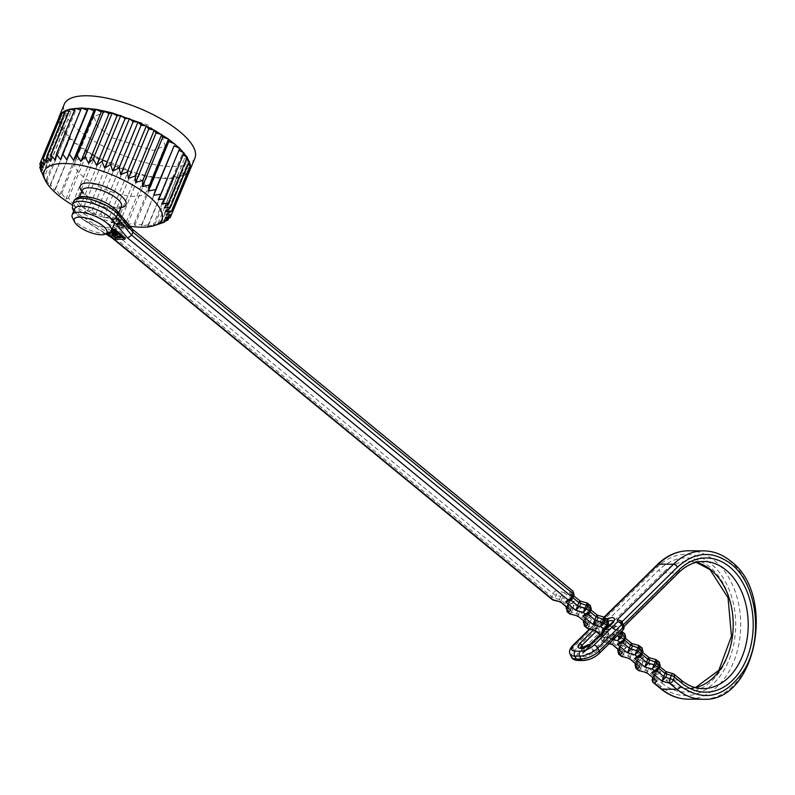 <?xml version="1.0" encoding="UTF-8"?>
<svg xmlns="http://www.w3.org/2000/svg" width="795" height="795" viewBox="0 0 795 795"><rect width="100%" height="100%" fill="white"/><g stroke="black" fill="none" stroke-linecap="round" stroke-linejoin="round"><path stroke-width="0.6" stroke-dasharray="3.98 2.98" d="M605.561 629.163L606.555 629.551L606.406 630.167L606.555 629.551L609.069 629.441L605.561 629.163L601.656 625.953L598.059 626.53L597.055 625.705L598.824 621.034L595.187 624.781L589.94 623.33L591.341 618.957L588.071 622.406L585.06 619.931L589.324 617.298L585.627 617.775L584.693 619.017L587.465 616.304L591.838 615.29L586.084 616.691L579.823 611.544L581.592 606.873L577.955 610.62L572.708 609.169L574.099 604.796L570.84 608.245L567.829 605.77L572.092 603.137L568.395 603.624L567.461 604.856L570.234 602.143L574.596 601.129L568.852 602.531L562.592 597.393L564.361 592.712L556.868 590.635L116.408 228.751L86.943 210.248A21.197 7.453 -157.6 0 0 111.012 218.208A21.197 7.453 -157.6 0 0 117.68 215.664A21.197 7.453 -157.6 0 0 115.921 210.427A21.197 7.453 -157.6 0 0 85.164 196.971A21.197 7.453 -157.6 0 0 78.486 199.505A21.197 7.453 -157.6 0 0 86.943 210.248A3.528 1.451 -57.9 0 0 83.823 213.746L82.561 216.797A3.528 1.451 -57.9 0 0 82.541 219.35A3.528 1.451 -57.9 0 0 83.157 219.41A21.197 7.453 -157.6 0 0 107.226 227.38A21.197 7.453 -157.6 0 0 113.904 224.836M129.188 228.861L126.981 227.052L127.488 225.83L129.684 227.638L129.188 228.861L118.932 228.791L111.389 222.6L118.544 222.64L120.701 224.409L116.1 224.389L119.29 227.002L126.981 227.052M126.465 226.625L119.369 226.585L117.213 224.816L121.814 224.846L115.911 219.996L118.415 220.006L126.465 226.625L126.971 225.402L119.876 225.363L119.369 226.585M72.454 205.021A63.58 22.369 -157.6 0 0 129.973 226.217M132.636 229.377L571.873 590.735L573.98 595.127L572.221 596.538L569.359 592.742L571.227 593.805L572.589 597.452L571.774 599.43M573.255 591.41L571.873 590.735L569.359 592.742L580.3 601.1M579.704 600.762L587.793 603.335M587.048 602.968L589.105 604.896L591.212 609.288L589.453 610.699L586.591 606.903L588.459 607.956L589.82 611.613L589.006 613.591M590.486 605.561L589.105 604.896L586.591 606.903L597.532 615.26M596.936 614.923L605.025 617.496M604.289 617.129L606.337 619.047L608.443 623.449L606.684 624.85L603.822 621.064L605.691 622.117L607.052 625.764L605.87 628.646M607.718 619.722L606.337 619.047L603.822 621.064L614.068 629.471L621.511 631.28L621.014 631.995M614.505 629.461L614.952 629.59A2.117 1.222 45.4 0 1 614.744 629.223L609.447 625.625M614.068 629.471L622.256 631.657M616.88 632.303L617.765 630.246C619.524 627.802 618.957 626.49 616.065 626.281L603.773 631.21L602.978 633.476L583.838 652.337C581.314 655.169 581.662 656.73 584.872 657.028L595.346 652.407L614.485 633.545L616.88 632.303L619.852 633.128M622.296 631.687L621.551 631.548L623.568 633.208L625.675 637.6L623.916 639.011L621.054 635.215L622.922 636.278L624.284 639.925L623.469 641.913M609.457 625.208L614.157 629.074L616.105 629.779L614.952 629.59M624.95 633.883L623.568 633.208L621.054 635.215L631.995 643.572M631.399 643.244L639.488 645.818M638.753 645.441L640.8 647.369L642.907 651.761L641.148 653.172L638.286 649.376L640.164 650.429L641.515 654.086L640.7 656.064M642.181 648.044L640.8 647.369L638.286 649.376L649.237 657.733M648.631 657.395L656.72 659.969M655.984 659.602L658.031 661.519L660.138 665.922L658.379 667.333L655.517 663.537L657.395 664.59L658.747 668.247L657.932 670.225M659.413 662.195L658.031 661.519L655.517 663.537L666.468 671.884M665.862 671.556L673.256 674.021L680.619 680.083L665.624 679.983L658.25 673.931L660.764 671.914L655.01 673.325L648.75 668.178L650.519 663.507L646.882 667.253L641.644 665.803L643.036 661.43L639.776 664.878L636.765 662.404L641.018 659.77L637.332 660.247L636.388 661.49L639.17 658.777L643.533 657.763L637.779 659.164L631.518 654.017L633.287 649.346L629.65 653.093L624.413 651.642L625.804 647.269L622.535 650.717L619.524 648.243L623.787 645.61L620.09 646.096L619.156 647.329L621.938 644.616L626.301 643.602L620.547 645.013L614.287 639.866L616.055 635.185L612.418 638.942L607.171 637.491L608.572 633.108L605.303 636.566L602.292 634.092L606.555 631.459L602.858 631.936L601.924 633.178L603.117 632.224M695.516 687.675A63.58 44.918 -89.6 0 1 687.904 688.54A63.58 44.918 -89.6 0 1 665.624 679.983A3.528 2.166 -50.6 0 0 661.867 683.024L654.494 676.972A3.528 2.166 -50.6 0 1 658.25 673.931L654.782 674.23L653.878 675.442L656.402 672.938L660.764 671.914L650.519 663.507L643.036 661.43L641.018 659.77L643.533 657.763L633.287 649.346L625.804 647.269L623.787 645.61L626.301 643.602L616.055 635.185L608.572 633.108L606.555 631.459L609.069 629.441L598.824 621.034L591.341 618.957L589.324 617.298L591.838 615.29L581.592 606.873L574.099 604.796L572.092 603.137L574.596 601.129L564.361 592.712L560.723 596.469L556.232 595.216A3.528 1.242 22.4 0 1 553.111 593.676L112.93 232.021L111.668 235.082L82.561 216.797A24.724 8.695 -157.6 0 1 72.703 204.275M116.408 228.751L112.93 232.021L83.823 213.746A24.724 8.695 -157.6 0 1 73.965 201.224M118.544 222.64L119.051 221.417L121.198 223.186L116.607 223.156L119.787 225.78L127.488 225.83M119.787 225.78L119.29 227.002M116.607 223.156L116.1 224.389M121.198 223.186L120.701 224.409M119.051 221.417L111.896 221.378L111.389 222.6M111.896 221.378L119.439 227.569L118.932 228.791M119.439 227.569L129.684 227.638M126.971 225.402L118.922 218.784L118.415 220.006M118.922 218.784L116.418 218.774L115.911 219.996M116.418 218.774L122.321 223.624L121.814 224.846M117.213 224.816L117.72 223.594L122.321 223.624M117.72 223.594L119.876 225.363M163.959 220.732L184.361 171.233L189.16 171.66L186.855 174.204L179.104 177.663L167.626 178.786L153.216 177.494L145.217 175.963L119.648 168.192L94.834 156.645L80.593 147.691L69.344 138.449L61.861 129.545L59.705 125.411L64.445 128.392L44.053 177.891L42.96 175.407L46.587 181.896L46.199 179.779L50.115 186.09L50.453 184.311L54.567 190.403L55.64 188.922L59.873 194.765L61.692 193.553L65.925 199.088L68.499 198.094L72.643 203.301L75.932 202.496L79.888 207.336L83.882 206.67L87.559 211.132L92.2 210.536L95.509 214.61L100.756 214.044L103.598 217.711L109.382 217.134L111.707 220.394L117.958 219.738L119.687 222.61L126.316 221.825L127.399 224.309L134.315 223.355L134.713 225.472L141.828 224.299L141.5 226.078L148.725 224.637L147.651 226.118L154.886 224.379L153.057 225.591L160.202 223.514L157.629 224.498L178.03 175.009L179.104 177.663L173.459 176.093L153.057 225.591M607.291 626.241L604.856 629.183L604.021 633.506L604.319 631.21M661.867 683.024A67.118 47.412 -89.6 0 0 726.729 658.568A67.118 47.412 -89.6 0 0 709.746 566.865C692.395 553.936 675.422 554.95 658.826 569.926L601.368 626.559L595.962 629.402A3.528 2.047 -134.6 0 0 599.877 632.313L604.429 630.306L599.947 623.658L600.175 621.62L595.624 623.628A3.528 2.047 -134.6 0 0 594.561 624.005A3.528 2.047 -134.6 0 0 594.541 626.51L572.817 647.915A14.131 5.764 -26.1 0 0 570.134 654.206M641.644 665.803L639.776 664.878L638.514 667.939A2.117 0.745 -157.6 0 0 640.382 668.863L641.644 665.803M635.861 668.267L635.503 665.465L636.765 662.404L636.388 661.49L635.414 663.855M636.765 662.404L636.388 661.49M624.413 651.642L622.535 650.717L621.283 653.778A2.117 0.745 -157.6 0 0 623.151 654.702L624.413 651.642M618.619 654.116L618.271 651.304L619.524 648.243L619.156 647.329L618.182 649.694M619.524 648.243L619.156 647.329M607.171 637.491L605.303 636.566L604.051 639.617A2.117 0.745 -157.6 0 0 605.919 640.541L607.171 637.491M602.292 634.092L601.924 633.178L600.662 636.229A2.117 0.745 -157.6 0 0 600.573 636.348A2.117 0.745 -157.6 0 0 601.04 637.143L602.292 634.092L601.924 633.178M598.059 626.53L595.236 630.057L600.444 634.887L584.494 650.608L583.103 647.776M589.94 623.33L588.071 622.406L586.809 625.456A2.117 0.745 -157.6 0 0 588.688 626.381L589.94 623.33M584.156 625.794L583.798 622.992L585.06 619.931L584.693 619.017L583.719 621.372M585.06 619.931L584.693 619.017M572.708 609.169L570.84 608.245L569.578 611.305A2.117 0.745 -157.6 0 0 571.446 612.23L572.708 609.169M566.924 611.633L566.567 608.831L567.829 605.77L567.461 604.856L566.487 607.221M567.829 605.77L567.461 604.856M74.71 208.678A21.197 7.453 -157.6 0 0 83.157 219.41L106.152 233.859M60.639 159.646L81.468 107.991M55.233 160.173L75.634 110.684L75.306 108.259M74.442 110.346L75.634 110.684M50.661 161.266L71.063 111.767L69.99 109.114M69.076 111.33L71.063 111.767M47.004 162.895L67.406 113.397L65.607 110.565M64.624 112.96L67.406 113.397M44.331 165.032L64.733 115.543L62.239 112.572M61.145 115.225L64.733 115.543M42.672 167.656L63.073 118.167L59.923 115.116M42.532 174.135L62.934 124.646L59.705 125.411L58.651 121.585L58.731 118.137L63.073 118.167M42.075 170.706L62.477 121.218L58.731 118.137L41.042 161.037M40.416 165.817L58.651 121.585L62.477 121.218M58.651 121.585L62.934 124.646M59.705 125.411L41.062 170.647M42.96 175.407L61.861 129.545L64.445 128.392M46.587 181.896L66.989 132.407L61.861 129.545M46.199 179.779L65.101 133.918L66.989 132.407M50.115 186.09L70.516 136.601L65.101 133.918M50.453 184.311L70.516 136.601M54.567 190.403L74.969 140.914L69.344 138.449M55.64 188.922L74.969 140.914M74.541 143.07L80.265 145.266L59.873 194.765M61.692 193.553L80.593 147.691L80.265 145.266M65.925 199.088L86.327 149.589L80.593 147.691M68.499 198.094L87.4 152.242L86.327 149.589M72.643 203.301L93.035 153.803L87.4 152.242M75.932 202.496L94.834 156.645L93.035 153.803M79.888 207.336L100.289 157.847L94.834 156.645M83.882 206.67L102.784 160.809L100.289 157.847M87.559 211.132L107.951 161.633L102.784 160.809M92.2 210.536L111.101 164.684L107.951 161.633M95.509 214.61L115.901 165.112L111.101 164.684M100.756 214.044L119.648 168.192L115.901 165.112M103.598 217.711L124 168.222L119.648 168.192M109.382 217.134L128.283 171.273L124 168.222M111.707 220.394L132.109 170.905L128.283 171.273M117.958 219.738L136.849 173.886L132.109 170.905M119.687 222.61L140.089 173.111L136.849 173.886M126.316 221.825L145.217 175.963L140.089 173.111M127.399 224.309L147.8 174.811L145.217 175.963M134.315 223.355L153.216 177.494L147.8 174.811M134.713 225.472L155.114 175.983L153.216 177.494M141.828 224.299L160.729 178.438L155.114 175.983M141.5 226.078L160.729 178.438M148.725 224.637L167.626 178.786L161.902 176.589M147.651 226.118L167.626 178.786M154.886 224.379L173.787 178.527L168.053 176.629M173.787 178.527L173.459 176.093M179.104 177.663L160.202 223.514M164.863 221.388L183.486 176.212L178.03 175.009M161.286 222.868L181.687 173.38L183.486 176.212M168.659 218.357L186.855 174.204L181.687 173.38M186.855 174.204L184.361 171.233M165.618 218.108L186.01 168.61L189.13 171.631M190.363 168.639L186.01 168.61M166.215 215.057L186.616 165.559L189.359 167.815M190.442 165.191L186.616 165.559M165.758 211.629L186.159 162.13L188.405 163.74M189.389 161.365L186.159 162.13M164.247 207.873L184.639 158.384L186.318 159.437M187.222 157.231L184.639 158.384M161.703 203.868L182.095 154.369L183.128 154.945M183.993 152.859L182.095 154.369M158.175 199.674L178.905 150.344M179.74 148.327L178.577 150.175M570.939 600.096A2.117 0.745 22.4 0 1 570.87 599.718L572.221 596.538L572.947 597.741M588.181 614.257A2.117 0.745 22.4 0 1 588.101 613.869L589.453 610.699L590.178 611.902M604.707 629.411L604.498 630.117M605.651 628.845L606.178 628.13M602.63 631.945L610.282 638.643L611.643 634.996L608.94 634.947L604.737 631.498M623.648 625.307L622.972 627.583L621.481 628.378L621.938 630.415L622.992 630.038M623.966 626.768A3.528 3.21 -12.4 0 1 621.938 630.415L598.158 653.858A10.593 4.323 153.9 0 1 584.504 659.87L579.495 659.84A10.593 4.323 153.9 0 1 578.154 653.729L599.877 632.313L596.727 625.079A3.528 1.441 -26.1 0 0 594.541 626.51L595.962 629.402L574.238 650.817A3.528 2.047 -134.6 0 0 578.154 653.729M613.382 639.508L610.282 638.643L614.485 633.545L611.643 634.996M602.471 634.36L602.978 633.476L602.471 634.36A2.117 0.745 22.4 0 1 602.521 634.698A2.117 0.745 22.4 0 1 602.421 634.817L602.978 633.476M599.877 634.658L603.415 637.56L601.885 634.937L600.444 634.887M624.522 640.402L622.654 642.072A2.117 0.745 22.4 0 0 622.565 642.181L623.916 639.011L624.641 640.214M641.754 654.553L639.886 656.223A2.117 0.745 22.4 0 0 639.796 656.342L641.148 653.172L641.873 654.374M657.107 670.891A2.117 0.745 22.4 0 1 657.028 670.503L658.379 667.333L659.105 668.535M604.111 617.079L599.539 621.581L604.617 617.248M654.186 679.278L655.01 673.325L655.378 674.24M646.742 672.679L648.75 668.178L646.882 667.253L645.62 670.314L646.742 672.679M655.01 673.325L653.758 676.386L655.11 680.033M635.026 664.839A2.117 0.745 -157.6 0 0 635.503 665.465L638.514 667.939L639.25 670.602L640.382 668.863L645.62 670.314A2.117 0.745 22.4 0 1 647.488 671.238L653.758 676.386A2.117 0.745 22.4 0 1 654.215 677.181A2.117 0.745 22.4 0 1 654.126 677.3L652.933 678.244M636.954 665.117L637.779 659.164L638.146 660.079M629.511 658.518L631.518 654.017L629.65 653.093L628.388 656.153L629.511 658.518M637.779 659.164L636.517 662.225L637.878 665.872M617.794 650.688A2.117 0.745 -157.6 0 0 618.271 651.304L621.283 653.778L622.018 656.441L623.151 654.702L628.388 656.153A2.117 0.745 22.4 0 1 630.256 657.077L636.517 662.225A2.117 0.745 22.4 0 1 636.984 663.02A2.117 0.745 22.4 0 1 636.894 663.139L635.702 664.083M619.722 650.956L620.547 645.013L620.915 645.928M612.279 644.357L614.287 639.866L612.418 638.942L611.156 641.992L612.279 644.357M620.547 645.013L619.285 648.064L620.647 651.721M603.415 637.56L605.283 638.614L602.421 634.817L600.662 636.229L602.769 640.631L601.567 640.114L601.04 637.143L604.051 639.617L604.826 642.549L609.099 643.731M601.567 640.114L604.051 642.151L604.786 642.281L605.919 640.541L611.156 641.992A2.117 0.745 22.4 0 1 613.024 642.917L619.285 648.064A2.117 0.745 22.4 0 1 619.752 648.859A2.117 0.745 22.4 0 1 619.653 648.978L618.47 649.932M583.331 622.366A2.117 0.745 -157.6 0 0 583.798 622.992L586.809 625.456L587.555 628.13L588.688 626.381L595.793 628.766L597.055 625.705L595.187 624.781L593.925 627.841L594.253 630.236L594.948 630.604M585.259 622.644L586.084 616.691L586.452 617.606M577.816 616.045L579.823 611.544L577.955 610.62L576.693 613.68L577.816 616.045M586.084 616.691L584.822 619.752L586.183 623.399M566.1 608.205A2.117 0.745 -157.6 0 0 566.567 608.831L569.578 611.305L570.323 613.969L571.446 612.23L576.693 613.68A2.117 0.745 22.4 0 1 578.561 614.605L584.822 619.752A2.117 0.745 22.4 0 1 585.289 620.547A2.117 0.745 22.4 0 1 585.19 620.666L584.007 621.611M568.028 608.483L568.852 602.531L569.22 603.445M560.574 601.885L562.592 597.393L560.723 596.469L559.461 599.519L560.574 601.885M568.852 602.531L567.59 605.591L568.952 609.238M112.622 237.924L111.668 235.082L551.849 596.737A3.528 1.242 -157.6 0 0 554.97 598.277L556.232 595.216A3.528 1.073 -74.5 0 0 556.868 590.635A3.528 2.166 -50.6 0 0 553.111 593.676L551.849 596.737A3.528 2.166 129.4 0 0 552.108 599.48M72.554 217.979A21.197 7.453 -157.6 0 0 104.711 233.492A21.197 7.453 -157.6 0 0 108.875 232.945M114.41 232.677L114.768 231.812L116.915 233.581L112.314 233.551L115.504 236.175L122.519 236.214M110.833 231.792L107.613 231.772L115.156 237.963L125.401 238.033M114.768 231.812L113.357 231.802M122.688 235.797L115.593 235.757L115.086 236.98M113.109 234.783L113.437 233.988L115.593 235.757M113.437 233.988L118.038 234.008L112.135 229.169M660.864 688.828A3.528 2.166 129.4 0 1 660.605 686.085A70.646 49.906 -89.6 0 0 728.886 660.337A70.646 49.906 -89.6 0 0 711.008 563.804A70.646 49.906 -89.6 0 0 657.405 567.024L599.947 623.658L596.727 625.079L595.624 623.628L590.079 629.083M596.3 624.244L595.624 623.628M194.904 158.086A70.646 24.854 22.4 0 1 172.664 166.553A70.646 24.854 22.4 0 1 97.835 143.259A70.646 24.854 22.4 0 1 64.266 104.234M115.176 236.98L115.504 236.175M114.649 239.186L115.156 237.963M108.716 233.005L107.106 232.995L107.583 233.382M107.106 232.995L107.613 231.772M116.567 234.445L116.915 233.581M111.817 234.773L112.314 233.551M117.531 235.24L118.038 234.008M106.073 111.837L93.929 116.468L97.348 126.236L112.254 137.764L153.097 150.484L165.241 145.853L161.822 136.084L146.916 124.557L106.073 111.837M87.172 157.698A38.567 13.565 -157.6 0 0 75.028 162.319A38.567 13.565 -157.6 0 0 93.353 183.615A38.567 13.565 -157.6 0 0 134.196 196.335A38.567 13.565 -157.6 0 0 146.34 191.714A38.567 13.565 -157.6 0 0 128.015 170.408A38.567 13.565 -157.6 0 0 87.172 157.698M82.273 190.343A21.197 7.453 -157.6 0 0 92.339 202.049A21.197 7.453 -157.6 0 0 114.788 209.035A21.197 7.453 -157.6 0 0 121.456 206.491M81.825 191.426A24.724 8.695 -157.6 0 0 118.207 207.743A24.724 8.695 -157.6 0 0 121.009 207.575M117.362 211.212A3.528 2.743 139.9 0 0 115.921 210.427L131.404 228.851M672.938 673.683A3.528 1.073 -74.5 0 1 673.256 674.021L674.23 674.359M681.603 680.411L680.619 680.083A63.58 44.918 -89.6 0 0 702.899 688.639L687.904 688.54L695.406 687.645M572.827 597.919L570.959 599.599A2.117 0.745 22.4 0 0 570.87 599.708L572.132 596.657L571.098 593.696M572.221 596.538L572.589 597.452M590.059 612.08L588.191 613.75A2.117 0.745 22.4 0 0 588.101 613.869L589.363 610.808L588.33 607.857M589.453 610.699L589.82 611.613M604.856 629.183L606.684 624.85M612.2 622.505A2.117 1.222 -134.6 0 0 612.19 624.005L610.163 626.013M604.657 631.429L590.437 645.451A2.117 1.222 -134.6 0 1 590.447 643.95M606.386 629.531A2.117 1.222 -134.6 0 0 606.247 629.173A6.002 2.445 153.9 0 1 613.988 625.754A6.002 2.445 153.9 0 1 615.886 626.549A6.002 2.445 153.9 0 1 614.744 629.223L612.19 624.005A6.002 2.445 -26.1 0 0 613.333 621.342A6.002 2.445 -26.1 0 0 613.223 621.163M678.811 572.549A3.528 2.047 45.4 0 1 677.747 572.927L621.481 628.378M604.429 630.306L662.752 572.837A63.58 44.918 -89.6 0 1 688.708 561.379A63.58 44.918 -89.6 0 1 696.311 562.343M696.201 562.373L688.708 561.379L703.704 561.479A63.58 44.918 -89.6 0 0 677.747 572.927L662.752 572.837A3.528 2.047 -134.6 0 1 658.826 569.926M612.756 634.43A2.117 0.745 22.4 0 0 613.929 634.897L617.159 635.791M623.916 639.011L624.284 639.925M641.148 653.172L641.515 654.086M658.985 668.714L657.127 670.384A2.117 0.745 22.4 0 0 657.028 670.503L658.29 667.442L657.256 664.491M658.379 667.333L658.747 668.247M660.605 686.085L653.232 680.033L654.494 676.972A3.528 1.242 22.4 0 1 653.729 675.641A3.528 1.242 22.4 0 1 653.878 675.442L652.774 678.115M605.999 629.411L603.693 623.956L601.656 625.953M608.592 621.074A6.002 2.445 -26.1 0 0 603.693 623.956A2.117 1.222 -134.6 0 0 601.338 622.207L593.418 630.008M566.775 607.45L567.958 606.506A2.117 0.745 22.4 0 0 568.047 606.386L570.164 602.212M569.081 609.348L568.047 606.386A2.117 0.745 22.4 0 0 567.59 605.591L561.33 600.444A2.117 0.745 22.4 0 0 559.461 599.519L554.97 598.277A3.528 1.073 105.5 0 1 553.409 600.155M605.79 628.825L605.422 627.911L605.79 628.825M608.94 634.947L592.99 650.668L590.437 645.451A6.002 2.445 -26.1 0 1 582.695 648.859A6.002 2.445 -26.1 0 1 580.797 648.064A6.002 2.445 -26.1 0 1 580.718 647.865M601.338 622.207L606.635 618.808M598.158 653.858A3.528 2.047 -134.6 0 0 599.211 653.47M583.053 660.506A3.528 2.494 90.4 0 0 584.504 659.87M579.495 659.84A3.528 2.494 -89.6 0 1 578.054 660.476M571.545 657.097A14.131 5.764 153.9 0 1 574.238 650.817L572.817 647.915A3.528 2.047 -134.6 0 1 572.837 645.421M595.346 652.407A2.117 1.222 45.4 0 1 592.99 650.668A6.002 2.445 153.9 0 1 585.249 654.076A6.002 2.445 153.9 0 1 583.351 653.281A6.002 2.445 153.9 0 1 584.494 650.608L583.421 653.589L580.797 648.064M703.774 550.875A74.183 52.4 -89.6 0 1 729.76 560.863A74.183 52.4 -89.6 0 1 753.819 644.457A74.183 52.4 -89.6 0 1 702.83 699.232M652.447 679.029A3.528 1.242 -157.6 0 0 653.232 680.033A3.528 2.166 -50.6 0 0 653.49 682.776M657.405 567.024A3.528 2.047 45.4 0 1 657.425 564.53M688.778 550.786A74.183 52.4 -89.6 0 1 714.765 560.763A74.183 52.4 -89.6 0 1 738.823 644.367A74.183 52.4 -89.6 0 1 687.834 699.143M600.145 634.39L605.283 638.614L602.769 640.631L604.786 642.281L609.298 643.533M79.55 196.951L78.486 199.505M118.803 212.931L117.68 215.664M121.516 206.402L116.964 207.276C109.67 206.998 101.601 204.484 92.757 199.724C81.696 193.155 81.547 188.475 82.292 190.234M573.722 595.853L571.227 593.805M590.953 610.013L588.459 607.956M608.185 624.164L605.691 622.117M625.417 638.325L622.922 636.278M642.658 652.486L640.164 650.429M659.89 666.637L657.395 664.59M652.725 678.065L653.729 675.641A3.528 3.528 0 0 1 654.782 674.23L656.402 672.938M635.384 663.825L636.298 661.609L639.17 658.777M618.152 649.664L619.067 647.448L621.938 644.616M601.835 633.297L603.773 631.21M583.689 621.352L584.603 619.136L587.465 616.304M566.457 607.191L567.372 604.975L570.234 602.143M604.707 629.421L606.595 624.969L605.561 622.018M607.012 629.978L616.085 626.798L613.333 621.342M622.565 642.181L623.827 639.13L622.793 636.169M639.796 656.342L641.058 653.291L640.025 650.33M655.249 680.132L654.215 677.181L656.322 673.007M638.017 665.981L636.984 663.02L639.091 658.846M620.786 651.82L619.752 648.859L621.859 644.685M586.322 623.499L585.279 620.547L587.396 616.373M73.657 211.241L82.541 219.35L105.824 233.969M622.972 627.583L623.936 626.629M602.173 634.678L584.474 652.109M601.835 633.287L600.573 636.348L601.596 640.134M603.554 637.66L602.511 634.708L602.908 633.744M589.562 628.934L594.561 624.005A3.528 3.528 0 0 1 595.614 623.29L599.619 621.521M646.653 673.077L645.977 672.719L646.653 673.077M639.289 670.871L638.514 670.463M629.411 658.916L628.746 658.558L629.411 658.916M622.058 656.71L621.283 656.312M612.18 644.755L611.514 644.397L612.18 644.755M604.826 642.549L604.051 642.151M587.594 628.398L586.819 627.99M577.717 616.443L577.041 616.085L577.717 616.443M570.363 614.237L569.588 613.829M560.485 602.282L559.809 601.924L560.485 602.282M93.929 116.468L75.028 162.319M165.241 145.853L146.34 191.714"/><path stroke-width="1.19" d="M129.973 226.217A63.58 22.369 -157.6 0 0 141.898 227.211A63.58 22.369 -157.6 0 0 154.399 225.581A63.58 22.369 -157.6 0 0 141.142 190.403A63.58 22.369 -157.6 0 0 64.355 163.502A63.58 22.369 -157.6 0 0 45.444 180.684A63.58 22.369 -157.6 0 0 72.454 205.021M73.965 201.224L72.703 204.275A24.724 8.695 -157.6 0 1 80.484 201.314A24.724 8.695 -157.6 0 1 116.368 217.015L117.63 213.954A24.724 8.695 -157.6 0 0 81.746 198.253A24.724 8.695 -157.6 0 0 73.965 201.224C75.525 197.995 78.844 196.415 83.922 196.494C97.298 197.667 108.438 202.576 117.362 211.212A3.528 2.743 139.9 0 1 117.63 213.954L132.924 232.15L132.517 229.278M571.774 599.43L571.327 600.513L565.583 601.914L568.087 599.907L127.627 238.023L131.672 235.211L132.924 232.15L573.612 594.213L573.056 591.222L574.069 595.018L572.807 598.069A2.117 0.745 22.4 0 1 572.718 598.188L571.794 599.42L568.087 599.907L572.35 597.274A2.117 0.745 22.4 0 1 572.807 598.059M570.939 600.096A2.117 0.745 22.4 0 0 571.327 600.513L577.587 605.651A2.117 0.745 22.4 0 0 579.456 606.575L584.703 608.036A2.117 0.745 22.4 0 1 586.571 608.96L583.311 612.408L587.088 603.236L587.833 605.899L578.849 602.6L579.605 601.159L580.718 603.524L579.456 606.575L575.819 610.331L578.849 602.6L572.947 597.741M580.3 601.1L573.722 595.853M580.37 601.109L587.058 602.968L590.307 605.402L591.212 609.288L590.059 612.08M590.288 605.383L591.301 609.179L590.039 612.23A2.117 0.745 22.4 0 1 589.95 612.349L590.039 612.22A2.117 0.745 22.4 0 0 589.582 611.434L590.844 608.374L587.833 605.899L586.571 608.96L589.582 611.434L585.329 614.058L589.016 613.581L588.558 614.664L594.819 619.812A2.117 0.745 22.4 0 0 596.697 620.736L601.934 622.187A2.117 0.745 22.4 0 1 603.803 623.111L600.543 626.559L604.319 617.397L605.065 620.06L596.081 616.751L596.836 615.32L597.949 617.675L596.697 620.736L593.05 624.492L596.081 616.751L590.178 611.902M597.532 615.26L590.953 610.013M597.601 615.27L604.289 617.119L607.539 619.563L608.533 623.33L607.271 626.39A2.117 0.745 22.4 0 1 607.181 626.5M606.178 628.13L603.554 629.034L606.814 625.586L603.803 623.111L605.065 620.06L608.076 622.535L607.539 619.563M610.163 626.013L608.056 626.589L605.79 628.825L605.422 627.911M617.159 635.791L619.166 636.348A2.117 0.745 22.4 0 1 621.034 637.272L617.775 640.72L621.551 631.548L622.296 634.211L619.852 633.128M625.307 636.686L625.675 637.6L625.307 636.686L624.045 639.746A2.117 0.745 22.4 0 1 624.512 640.531A2.117 0.745 22.4 0 1 624.413 640.661L623.489 641.893L619.792 642.38L624.045 639.746L621.034 637.272L622.296 634.211L625.307 636.686L624.771 633.714L621.521 631.28M622.644 642.569A2.117 0.745 22.4 0 0 623.022 642.986L617.278 644.387L621.64 643.374L623.479 641.903L623.022 642.986L629.292 648.134A2.117 0.745 22.4 0 0 631.16 649.058L636.398 650.509A2.117 0.745 22.4 0 1 638.266 651.433L635.006 654.881L638.782 645.709L639.528 648.372L630.544 645.073L631.3 643.632L632.423 645.997L631.16 649.058L627.523 652.804L630.544 645.073L624.641 640.214M631.995 643.572L625.417 638.325M632.065 643.582L638.753 645.441L642.002 647.875L642.996 651.652L641.744 654.702A2.117 0.745 22.4 0 0 641.277 653.907L642.539 650.847L642.002 647.875M641.734 654.702A2.117 0.745 22.4 0 1 641.644 654.822L640.263 657.147L646.524 662.285A2.117 0.745 22.4 0 0 648.392 663.209L653.629 664.66A2.117 0.745 22.4 0 1 655.497 665.584L652.238 669.042L656.014 659.87L656.759 662.533L647.786 659.234L648.531 657.793L649.654 660.158L648.392 663.209L644.755 666.965L647.786 659.234L641.873 654.374M649.237 657.733L642.658 652.486M649.296 657.743L655.984 659.602L659.234 662.036L660.228 665.812L658.976 668.853A2.117 0.745 22.4 0 1 658.886 668.973L658.976 668.853A2.117 0.745 22.4 0 0 658.508 668.058L659.77 665.008L659.234 662.036M657.932 670.225L657.495 671.298L663.755 676.446A2.117 0.745 22.4 0 0 665.624 677.37L670.115 678.612L671.378 675.561L665.018 673.385L665.763 671.954L666.886 674.309L665.624 677.37L661.987 681.126L665.018 673.385L659.105 668.535M659.89 666.637L665.862 671.556L672.938 673.683A3.528 1.073 -74.5 0 0 671.378 675.561A3.528 1.242 22.4 0 1 674.488 677.101L674.23 674.359L681.603 680.411L681.862 683.153L674.488 677.101L673.236 680.152L680.6 686.214C704.241 702.551 725.308 697.364 743.792 670.652C763.975 639.15 757.357 583.977 731.003 563.933C712.747 550.319 694.88 551.402 677.41 567.153L621.998 621.769L623.966 626.768A3.528 3.21 -12.4 0 0 623.737 626.102L623.419 624.661L678.831 570.045A67.118 47.412 -89.6 0 1 729.74 566.984A67.118 47.412 -89.6 0 1 746.734 658.697A67.118 47.412 -89.6 0 1 681.862 683.153M44.053 177.891L39.75 167.447L42.075 170.706L39.829 163.989L42.672 167.656L41.032 160.968L44.331 165.032L43.337 158.434L47.004 162.895L46.706 156.426L50.661 161.266L51.089 154.975L55.233 160.173L56.405 154.111L60.639 159.646L62.567 153.852L66.79 159.686L69.463 154.19L73.577 160.292L76.976 155.134L80.891 161.455L84.976 156.665L88.603 163.154L93.333 158.752L96.583 165.37L101.909 161.355L104.692 168.053L110.535 164.446L112.791 171.154L119.091 167.954L120.731 174.632L127.409 171.819L128.402 178.428L135.349 175.993L135.647 182.462L142.792 180.395L142.365 186.686L149.599 184.937L148.417 190.999L155.641 189.558L153.723 195.361L160.838 194.179L158.175 199.674L165.092 198.71L161.703 203.868L168.321 203.083L164.247 207.873L170.488 207.217L165.758 211.629L171.541 211.043L166.215 215.057L171.462 214.501L165.618 218.108L170.259 217.522L163.959 220.732L167.954 220.056L161.286 222.868L164.585 222.063L154.399 225.581M104.771 234.326A17.659 6.211 22.4 0 1 101.293 234.773A17.659 6.211 22.4 0 1 74.501 221.855A17.659 6.211 22.4 0 1 79.758 217.085A17.659 6.211 22.4 0 1 101.084 224.558A17.659 6.211 22.4 0 1 104.771 234.326L108.875 232.945A21.197 7.453 -157.6 0 0 111.38 230.948L113.904 224.836A21.197 7.453 -157.6 0 0 112.135 219.599A3.528 2.743 139.9 0 0 116.368 217.015L131.672 235.211L572.35 597.274L573.612 594.213L573.98 595.127L572.827 597.919M573.612 594.213L573.98 595.127M590.844 608.374L591.212 609.288M607.271 626.381A2.117 0.745 22.4 0 0 606.814 625.586L608.076 622.535L608.443 623.449L607.291 626.241M608.076 622.535L608.443 623.449M588.181 614.257A2.117 0.745 22.4 0 0 588.558 614.664L582.815 616.075L593.05 624.492L600.543 626.559L603.554 629.034L602.232 630.097L604.856 629.183L604.498 630.117L605.79 628.825L590.447 643.95A2.117 1.222 -134.6 0 1 591.082 643.721L612.836 622.286A2.117 1.222 -134.6 0 0 612.2 622.505L608.066 626.589L607.41 626.062M639.876 656.73A2.117 0.745 22.4 0 0 640.263 657.147L634.509 658.548L638.872 657.535L640.71 656.054L637.024 656.541L641.277 653.907L638.266 651.433L639.528 648.372L642.907 651.761L641.754 654.553M642.539 650.847L642.907 651.761M657.107 670.891A2.117 0.745 22.4 0 0 657.495 671.298L651.741 672.709L656.104 671.686L657.942 670.215L654.255 670.692L658.508 668.058L655.497 665.584L656.759 662.533L660.138 665.922L658.985 668.714M659.77 665.008L660.138 665.922M127.627 238.023L112.135 219.599A21.197 7.453 -157.6 0 0 81.378 206.143A21.197 7.453 -157.6 0 0 74.71 208.678L72.186 214.799A21.197 7.453 -157.6 0 0 72.554 217.979L74.501 221.855M58.77 117.918L59.923 115.116L62.239 112.572L65.607 110.565L69.99 109.114L81.468 107.991L62.567 153.852M56.405 154.111L75.306 108.259L80.633 110.018M51.089 154.975L69.99 109.114L74.442 110.346M46.706 156.426L65.607 110.565L69.076 111.33M43.337 158.434L62.239 112.572L64.624 112.96M41.032 160.968L59.923 115.116L61.145 115.225M41.042 161.037L39.829 163.989M40.416 165.817L39.75 167.447M41.062 170.647L40.803 171.273M164.863 221.388L164.585 222.063M168.659 218.357L167.954 220.056M66.79 159.686L87.192 110.187L81.468 107.991L95.877 109.283L112.234 112.89L137.992 122.092L154.25 130.142L168.49 139.085L179.74 148.327L187.222 157.231L190.442 165.191L189.866 170.309L170.259 217.522M189.359 167.815L190.363 168.639L171.462 214.501M188.405 163.74L190.442 165.191L171.541 211.043M186.318 159.437L189.389 161.365L170.488 207.217M183.128 154.945L187.222 157.231L168.321 203.083M178.905 150.344L183.993 152.859L165.092 198.71M153.723 195.361L174.125 145.863L179.74 148.327L160.838 194.179M155.641 189.558L174.125 145.863M148.417 190.999L168.818 141.51L174.542 143.706M149.599 184.937L168.49 139.085L168.818 141.51M142.365 186.686L162.766 137.187L168.49 139.085M142.792 180.395L161.693 134.534L162.766 137.187M135.647 182.462L156.049 132.974L161.693 134.534M135.349 175.993L154.25 130.142L156.049 132.974M128.402 178.428L148.804 128.929L154.25 130.142M127.409 171.819L146.31 125.968L148.804 128.929M120.731 174.632L141.132 125.143L146.31 125.968M119.091 167.954L137.992 122.092L141.132 125.143M112.791 171.154L133.182 121.665L137.992 122.092M110.535 164.446L129.436 118.584L133.182 121.665M104.692 168.053L125.093 118.554L129.436 118.584M101.909 161.355L120.8 115.504L125.093 118.554M96.583 165.37L116.984 115.871L120.8 115.504M93.333 158.752L112.234 112.89L116.984 115.871M88.603 163.154L109.004 113.665L112.234 112.89M84.976 156.665L103.877 110.813L109.004 113.665M80.891 161.455L101.293 111.966L103.877 110.813M76.976 155.134L95.877 109.283L101.293 111.966M73.577 160.292L93.979 110.793L95.877 109.283M69.463 154.19L88.354 108.339L93.979 110.793M88.354 108.339L87.192 110.187M589.016 613.581L587.177 615.062L582.815 616.075L585.329 614.058L583.311 612.408L575.819 610.331L565.583 601.914L570.015 600.841M607.271 626.39L604.26 629.958M602.232 630.097L602.63 631.945M617.228 619.693L621.382 620.905L622.316 623.21A3.528 1.441 153.9 0 1 621.591 624.641L623.012 627.543L599.241 650.976A14.131 5.764 153.9 0 1 581.026 658.995A3.528 2.494 90.4 0 0 581.821 660.039A3.528 2.494 90.4 0 0 583.053 660.506C588.996 660.158 594.382 657.813 599.211 653.47L622.992 630.038L623.737 626.102L622.316 623.21L621.71 622.376L617.675 621.73L617.228 619.693L673.494 564.241L658.489 564.142L604.617 617.248M635.414 663.855L635.135 664.55L637.242 668.943L636.06 668.456L638.514 670.473L646.742 672.679L656.988 681.086L654.186 679.278M635.702 664.083L635.135 664.55A2.117 0.745 -157.6 0 0 635.046 664.66L635.861 668.267M635.384 663.825L635.046 664.66A2.117 0.745 -157.6 0 0 635.026 664.839M618.182 649.694L617.894 650.389L620.001 654.782L618.828 654.295L621.283 656.312L629.511 658.518L636.954 665.117M618.47 649.932L617.894 650.389A2.117 0.745 -157.6 0 0 617.804 650.499L618.619 654.116M618.152 649.664L617.814 650.499A2.117 0.745 -157.6 0 0 617.794 650.688M609.099 643.731L612.279 644.357L619.722 650.956M599.877 634.658L594.272 630.246L595.236 630.057M583.719 621.372L583.431 622.068L585.537 626.47L584.335 625.963L587.594 628.398L594.253 630.236M584.007 621.611L583.431 622.068A2.117 0.745 -157.6 0 0 583.341 622.187A2.117 0.745 -157.6 0 0 583.331 622.366M566.487 607.221L566.199 607.917L568.306 612.309L567.103 611.802L569.578 613.839L577.816 616.045L588.052 624.453L585.259 622.644M566.775 607.45L566.199 607.917A2.117 0.745 -157.6 0 0 566.11 608.026A2.117 0.745 -157.6 0 0 566.1 608.205M106.152 233.859L112.622 237.924L553.091 599.808A3.528 1.073 105.5 0 0 553.409 600.155L560.574 601.885L568.028 608.483M112.622 237.924L111.767 237.695M111.38 230.948A21.197 7.453 -157.6 0 0 101.313 219.241A21.197 7.453 -157.6 0 0 78.864 212.255A21.197 7.453 -157.6 0 0 72.186 214.799M122.519 236.214L125.401 238.033L124.895 239.255L122.698 237.447L123.205 236.224M113.357 231.802L110.833 231.792M122.182 237.019L122.688 235.797L114.629 229.179L112.135 229.169L111.628 230.391L117.531 235.24L112.93 235.211L115.086 236.98L122.182 237.019L114.132 230.401L114.629 229.179M583.053 660.506L578.054 660.476A3.528 2.494 -89.6 0 1 576.822 659.999A3.528 2.494 90.4 0 1 576.027 658.966L581.026 658.995L579.605 656.104A14.131 5.764 -26.1 0 0 597.82 648.074L621.591 624.641A3.528 2.047 -134.6 0 0 617.675 621.73L593.895 645.162A10.593 4.323 -26.1 0 1 580.241 651.184L575.242 651.155A10.593 4.323 -26.1 0 1 573.901 645.033A3.528 2.047 -134.6 0 0 572.837 645.421C569.717 648.76 568.813 651.681 570.134 654.206A14.131 5.764 -26.1 0 0 574.606 656.074A3.528 2.494 -89.6 0 1 575.242 651.155M59.228 116.468L64.266 104.234A70.646 24.854 22.4 0 1 86.506 95.768A70.646 24.854 22.4 0 1 161.335 119.061A70.646 24.854 22.4 0 1 194.904 158.086L189.866 170.309M114.41 232.677L116.418 234.803L111.817 234.773L115.007 237.397L122.698 237.447M107.583 233.382L114.649 239.186L124.895 239.255M114.261 233.034L108.716 233.005M114.132 230.401L111.628 230.391M121.486 206.422L121.456 206.491A21.197 7.453 -157.6 0 0 111.389 194.785A21.197 7.453 -157.6 0 0 88.941 187.799A21.197 7.453 -157.6 0 0 82.273 190.343L79.55 196.951M121.009 207.575A24.724 8.695 -157.6 0 0 119.24 194.387A24.724 8.695 -157.6 0 0 88.046 182.969A24.724 8.695 -157.6 0 0 81.825 191.426M678.831 570.045A3.528 2.047 45.4 0 1 678.811 572.549C686.492 565.146 694.79 561.459 703.704 561.479A63.58 44.918 -89.6 0 1 725.984 570.025A63.58 44.918 -89.6 0 1 746.604 641.684A63.58 44.918 -89.6 0 1 702.899 688.639C695.406 688.579 688.311 685.837 681.603 680.411M696.311 562.343A63.58 44.918 -89.6 0 1 710.988 569.936A63.58 44.918 -89.6 0 1 732.463 636.318A63.58 44.918 -89.6 0 1 695.516 687.675M625.675 637.6L624.522 640.402M593.418 630.008L579.585 643.652A2.117 1.222 -134.6 0 1 581.93 645.401A6.002 2.445 -26.1 0 0 580.718 647.865M596.041 631.498L581.93 645.401L583.103 647.776M579.585 643.652C577.061 646.474 577.399 648.044 580.608 648.342A8.129 3.309 -26.1 0 0 591.082 643.721M590.079 629.083L573.901 645.033M606.635 618.808L611.812 617.596C615.022 617.894 615.36 619.454 612.836 622.286M613.223 621.163A6.002 2.445 -26.1 0 0 611.425 620.547A6.002 2.445 -26.1 0 0 608.592 621.074M599.211 653.47A3.528 2.047 -134.6 0 0 599.241 650.976L597.82 648.074A3.528 2.047 -134.6 0 0 593.895 645.162M580.241 651.184A3.528 2.494 -89.6 0 0 579.605 656.104L574.606 656.074L576.027 658.966A14.131 5.764 153.9 0 1 571.545 657.097L570.134 654.206M613.382 639.508L617.775 640.72L619.792 642.38L617.278 644.387L627.523 652.804L635.006 654.881L637.024 656.541L634.509 658.548L644.755 666.965L652.238 669.042L654.255 670.692L651.741 672.709L661.987 681.126L669.469 683.193L670.115 678.612A3.528 1.242 22.4 0 1 673.236 680.152A3.528 2.166 129.4 0 1 669.469 683.193L676.843 689.255L661.847 689.156A3.528 2.166 129.4 0 1 660.864 688.828L653.49 682.776A3.528 2.166 -50.6 0 0 654.474 683.104A3.528 3.25 -128.7 0 1 652.615 678.503A3.528 1.242 -157.6 0 0 652.466 678.701A3.528 1.242 -157.6 0 0 652.447 679.029M680.6 686.214A3.528 2.166 129.4 0 1 676.843 689.255A74.183 52.4 -89.6 0 0 702.83 699.232L687.834 699.143A74.183 52.4 -89.6 0 1 661.847 689.156L654.474 683.104L656.988 681.086L646.742 672.679L639.25 670.602L637.242 668.943L639.746 666.935L629.511 658.518L622.018 656.441L620.001 654.782L622.515 652.774L612.279 644.357L609.298 643.533M677.41 567.153A3.528 2.047 -134.6 0 0 673.494 564.241A74.183 52.4 -89.6 0 1 703.774 550.875L688.778 550.786A74.183 52.4 -89.6 0 0 658.489 564.142A3.528 2.047 45.4 0 0 657.425 564.53C666.757 555.437 677.211 550.856 688.778 550.786M111.817 237.735L552.108 599.48A3.528 2.166 129.4 0 0 553.091 599.808L560.574 601.885L570.82 610.302L568.306 612.309L570.323 613.969L577.816 616.045L588.052 624.453L585.537 626.47L587.555 628.13L595.048 630.197L600.145 634.39M121.456 206.491L118.803 212.931M117.362 211.212L132.745 229.507M132.636 229.377L573.076 591.242M609.457 625.208L608.185 624.164M45.444 180.684L43.486 176.778M623.489 641.893L625.764 637.491L624.751 633.704M674.23 674.349A3.528 3.528 0 0 0 672.938 673.683M696.201 562.373L710.005 569.608L728.041 597.79L731.46 636.179L718.819 670.344L695.406 687.645M72.703 204.275L72.355 208.002L73.657 211.241M572.807 598.069L569.945 600.901M580.797 648.064L590.447 643.95M613.333 621.342L612.2 622.505M623.936 626.629L678.811 572.549M578.054 660.476C574.388 660.188 572.221 659.065 571.545 657.097M703.774 550.875C713.503 551.024 722.486 554.453 730.744 561.181C776.963 594.61 756.025 703.197 702.83 699.232M652.725 678.065L652.466 678.701A3.528 3.528 0 0 0 653.49 682.776M604.111 617.079L657.425 564.53M687.834 699.143C678.105 698.994 669.122 695.555 660.864 688.828M583.689 621.352L584.365 625.973M566.457 607.191L567.133 611.822M105.824 233.969L111.866 237.775M589.562 628.934L572.837 645.421M622.992 630.038A3.528 3.528 0 0 0 623.966 626.768M640.72 656.044L641.744 654.702M646.653 673.077L645.977 672.719M639.289 670.871L638.514 670.463M629.411 658.916L628.746 658.558M622.058 656.71L621.283 656.312M612.18 644.755L611.514 644.397M587.594 628.398L586.819 627.99M577.717 616.443L577.041 616.085M570.363 614.237L569.588 613.829M560.485 602.282L559.809 601.924M552.108 599.48A3.528 3.528 0 0 0 553.409 600.155"/></g></svg>
